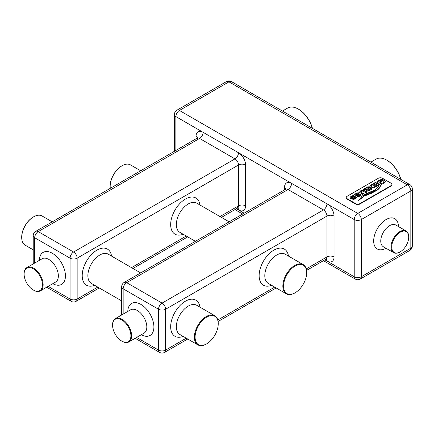 <?xml version="1.0" encoding="UTF-8"?>
<svg xmlns="http://www.w3.org/2000/svg" width="434" height="434" viewBox="0 0 434 434"><rect width="100%" height="100%" fill="white"/><g stroke="black" fill="none" stroke-linecap="round" stroke-linejoin="round"><path stroke-width="0.65" d="M122.09 341.276L121.737 341.07A12.96 7.481 -120 0 0 130.9 335.78A12.96 7.481 -120 0 0 121.737 319.901A12.96 7.481 -120 0 0 112.569 325.196A12.96 7.481 -120 0 0 121.737 341.07L122.09 341.276A13.459 7.774 60 0 0 128.817 341.938A13.459 7.774 60 0 0 131.605 335.78A13.459 7.774 60 0 0 122.09 319.288A13.459 7.774 60 0 0 115.357 318.627A13.459 7.774 60 0 0 112.569 324.789L112.569 325.196M206.307 344.053A16.866 9.738 -60 0 1 197.871 344.889A16.866 9.738 -60 0 1 195.289 331.375A16.866 9.738 -60 0 1 206.307 316.511A16.866 9.738 -60 0 1 214.738 315.675A16.866 9.738 -60 0 1 218.231 323.395L218.231 323.807A16.362 9.45 120 0 0 206.66 317.124A16.362 9.45 120 0 0 195.088 337.169A16.362 9.45 120 0 0 206.66 343.847L206.307 344.053L206.66 343.847A16.362 9.45 120 0 0 218.231 323.807M294.767 292.977A16.866 9.738 -60 0 1 286.337 293.813A16.866 9.738 -60 0 1 283.755 280.299A16.866 9.738 -60 0 1 294.767 265.44A16.866 9.738 -60 0 1 303.203 264.604A16.866 9.738 -60 0 1 306.697 272.324L306.697 272.731A16.362 9.45 120 0 0 295.125 266.053A16.362 9.45 120 0 0 283.554 286.093A16.362 9.45 120 0 0 295.125 292.776L294.767 292.977L295.125 292.771A16.362 9.45 120 0 0 306.697 272.731M33.624 290.2L33.272 289.993L33.624 290.2A13.459 7.774 60 0 0 40.357 290.867A13.459 7.774 60 0 0 42.418 280.082A13.459 7.774 60 0 0 33.624 268.217A13.459 7.774 60 0 0 26.892 267.55A13.459 7.774 60 0 0 24.109 273.713L24.109 274.12A12.96 7.481 -120 0 0 33.272 289.993A12.96 7.481 -120 0 0 42.434 284.704A12.96 7.481 -120 0 0 33.272 268.83A12.96 7.481 -120 0 0 24.109 274.12M399.866 231.61A12.51 7.221 -60 0 1 406.121 230.986A12.51 7.221 -60 0 1 408.709 236.714L408.709 237.121A12.011 6.933 120 0 0 400.219 232.223A12.011 6.933 120 0 0 391.728 246.93A12.011 6.933 120 0 0 400.219 251.834L399.866 252.035A12.51 7.221 -60 0 1 393.611 252.659A12.51 7.221 -60 0 1 391.69 242.633A12.51 7.221 -60 0 1 399.866 231.61M399.866 252.035L400.219 251.834A12.011 6.933 120 0 0 408.709 237.121M346.261 197.492L346.261 197.899A3 1.736 0 0 0 347.14 199.125L355.63 204.029A3 1.736 0 0 0 359.878 204.029L391.018 186.05A3 1.736 0 0 0 391.897 184.824L391.897 184.412A3 1.736 180 0 1 391.018 185.638L359.878 203.617A3 1.736 180 0 1 355.63 203.617L347.14 198.718A3 1.736 180 0 1 346.261 197.492A3 1.736 180 0 1 347.14 196.266L378.28 178.287A3 1.736 180 0 1 382.528 178.287L391.018 183.186A3 1.736 180 0 1 391.897 184.412M361.137 195.099L360.687 194.172L359.238 193.906L355.902 194.996L356.471 194.085L358.788 193.472L358.207 192.647L355.723 193.662L354.611 194.703L355.039 195.598L355.837 195.848L359.916 194.72L359.401 195.604L357.133 196.146L357.594 196.987L360.155 196.038L361.191 194.839M359.916 194.72L359.932 195.349L359.401 195.772L357.269 196.125M358.69 193.493L358.083 192.842L355.723 193.824L354.562 194.953M361.137 195.262L360.687 194.334L360.003 194.09L358.636 194.22L356.477 195.186L355.902 195.159L355.88 194.546M362.547 194.551L363.914 193.765L360.866 192.208L361.403 191.275L363.019 190.965L365.716 192.723L367.169 191.888L363.432 190.152L360.67 190.803L359.444 192.148L362.547 194.551M363.811 193.868L361.332 192.707L360.773 191.915M373.327 183.783L369.741 186.197L370.707 187.477L371.884 187.938L373.631 187.938L377.406 185.974L373.305 183.609L370.056 185.611L369.735 186.294M377.303 186.077L373.446 184.124L373.408 183.669M385.468 181.662L384.421 180.061L381.448 179.448L378.909 180.273L376.962 182.334L378.73 183.354L381.714 181.9L380.547 181.228L379.17 182.296L378.491 181.906L379.647 180.826L381.464 180.294L383.309 180.701L384.041 181.797L383.179 182.801L380.672 183.365L381.285 184.396L384.003 183.305L385.484 181.461M380.434 181.298L380.401 181.748L379.17 182.296M384.041 181.765L383.179 182.964L381.041 183.419M380.358 185.302C380.303 186.653 378.866 188.394 376.045 190.526L364.376 195.642L358.75 200.372C361.066 198.012 363.063 196.521 364.734 195.908L370.907 193.548L376.989 190.336C379.278 188.698 380.439 187.016 380.477 185.302L380.358 185.464C380.303 186.821 378.866 188.562 376.045 190.689L369.99 193.618L364.376 195.642M378.714 186.327L374.705 190.027L365.829 193.944L360.41 197.117L365.667 194.302L375.236 190.146L378.714 186.164M378.128 185.557L379.576 184.721L375.481 182.356L374.027 183.191L378.128 185.557M379.473 184.824L375.616 182.871L375.578 182.416M365.526 188.692L365.086 188.351L363.366 189.349L366.491 189.533L366.019 190.276L366.524 190.884L367.907 191.177L372.133 189.018L368.032 186.653L366.584 187.493L368.499 188.329L367.517 188.893L365.526 188.855L365.189 188.41M372.03 189.126L368.173 187.168L368.135 186.712M356.52 197.763L356.07 196.835L354.621 196.569L351.285 197.66L351.86 196.748L354.171 196.135L353.591 195.311L351.106 196.325L349.999 197.367L350.422 198.262L351.22 198.517L355.3 197.383L354.79 198.273L352.516 198.81L352.978 199.651L355.538 198.701L356.574 197.503M355.3 197.383L355.316 198.012L354.79 198.436L352.652 198.788M354.073 196.163L353.471 195.506L351.106 196.488L349.95 197.616M356.52 197.926L356.07 196.998L355.386 196.754L354.019 196.884L351.86 197.85L351.285 197.823L351.263 197.21M364.376 195.805L358.674 200.519M378.632 186.316L374.705 190.195L365.829 194.107L361.148 196.678M385.468 181.824L384.421 180.224L381.448 179.448M381.448 179.616L378.909 180.436L376.962 182.497M381.497 181.944L380.547 181.228M379.17 182.459L378.491 181.906M374.271 183.213L375.481 182.356M371.07 186.3L371.71 187.059L373.023 187.428L375.448 186.408L372.833 184.738L371.07 186.137L371.71 186.897L373.69 187.168L375.448 186.246M368.499 188.329L367.517 189.056L365.526 188.855M365.113 188.53L363.638 189.354M366.491 189.533L366.019 190.439M368.054 186.826L366.822 187.515M367.338 189.94L368.027 190.575L370.169 189.295L369.242 188.757L367.766 189.609L367.338 189.94L368.027 190.412L370.169 189.295M367.066 191.991L366.784 191.877M366.784 192.04L363.432 190.314L362.352 190.304L360.67 190.965L359.444 192.311M355.902 195.159L355.88 194.709L355.902 195.159M359.916 194.882L359.932 195.349L359.916 194.882M351.285 197.823L351.263 197.372L351.285 197.823M355.3 197.546L355.316 198.012L355.3 197.546M312.323 128.296A21.217 12.25 -120 0 0 298.31 109.07L298.31 109.07A21.217 12.25 -120 0 0 287.699 108.017L282.447 111.05M298.663 109.276L298.31 109.07L298.663 109.276A20.718 11.962 60 0 1 312.431 128.361M400.788 179.372A21.217 12.25 -120 0 0 386.77 160.146L386.77 160.146A21.217 12.25 -120 0 0 376.164 159.094L370.913 162.126M387.128 160.347L386.77 160.146L387.128 160.347A20.718 11.962 60 0 1 400.897 179.437M140.67 170.768L130.52 164.909A16.866 9.738 120 0 0 122.09 165.745L122.09 165.745A16.866 9.738 120 0 0 110.165 186.398A16.866 9.738 120 0 0 110.29 188.307M110.165 186.398L110.165 185.985A16.362 9.45 -60 0 1 121.737 165.945L122.09 165.745L121.737 165.945M52.21 221.839L42.055 215.98A16.866 9.738 120 0 0 33.624 216.816L33.624 216.816A16.866 9.738 120 0 0 21.7 237.469A16.866 9.738 120 0 0 25.194 245.188L33.223 249.827M21.7 237.469L21.7 237.062A16.362 9.45 -60 0 1 33.272 217.022L33.624 216.816L33.272 217.022M128.817 341.938L144.034 333.155A13.459 7.774 -120 0 0 146.822 326.992A13.459 7.774 -120 0 0 137.307 310.505A13.459 7.774 -120 0 0 130.574 309.838L115.357 318.627M127.791 311.444A18.467 10.66 60 0 1 140.844 304.375A18.467 10.66 60 0 1 153.896 326.753A18.467 10.66 60 0 1 141.256 334.76M136.612 337.44L158.535 350.097L158.535 309.241L123.153 288.811L123.153 314.124M306.263 268.896L326.97 256.939L326.97 216.078L165.614 309.241A5.002 2.892 60 0 0 162.072 303.111L323.433 209.953L288.046 189.522A5.002 2.892 60 0 0 285.545 189.273L124.189 282.431A5.002 5.002 0 0 0 121.683 286.765A5.002 2.892 0 0 0 123.153 288.811A5.002 2.892 -60 0 1 126.69 282.68L162.072 303.111A5.002 2.892 120 0 0 158.535 309.241A5.002 2.892 0 0 0 165.614 309.241L165.614 350.097A5.002 2.892 0 0 1 158.535 350.097A5.002 2.892 120 0 0 159.571 352.392L135.148 338.287M186.257 338.178L165.614 350.097A5.002 2.892 60 0 1 164.578 352.392A5.002 5.002 0 0 1 159.571 352.392M271.608 285.306A20.87 12.049 -60 0 1 259.136 275.671A20.87 12.049 -60 0 1 272.747 250.83A20.87 12.049 -60 0 1 288.469 256.098M183.143 336.383A20.87 12.049 -60 0 1 170.671 326.748A20.87 12.049 -60 0 1 184.282 301.907A20.87 12.049 -60 0 1 200.003 307.174M217.797 319.972L274.722 287.107M214.738 315.675L196.694 305.259A16.866 9.738 120 0 0 188.258 306.095A16.866 9.738 120 0 0 176.334 326.748A16.866 9.738 120 0 0 179.828 334.468L197.871 344.889M303.203 264.604L285.154 254.183A16.866 9.738 120 0 0 276.724 255.018A16.866 9.738 120 0 0 264.8 275.671A16.866 9.738 120 0 0 268.293 283.397L286.337 293.813M284.509 189.875L284.509 187.477A10.009 5.778 -120 0 1 291.583 183.392A5.002 2.892 -60 0 1 288.046 189.522L126.69 282.68A5.002 2.892 60 0 0 124.189 282.431M326.341 259.065A5.002 2.892 120 0 1 326.97 261.024A10.009 5.778 -120 0 0 334.05 256.939A5.002 2.892 180 0 0 326.97 256.939A5.002 2.892 60 0 1 325.934 259.234L306.572 270.409M219.984 216.561L238.505 205.868L238.505 165.007A5.002 2.892 180 0 1 245.584 165.007A10.009 5.778 -120 0 0 238.505 152.746L326.97 203.823A10.009 5.778 -120 0 1 334.05 216.078L334.05 256.939M245.584 165.007L245.584 205.868A10.009 5.778 -120 0 1 238.505 209.953L244.12 213.192M245.584 205.868A5.002 2.892 180 0 0 238.505 205.868A5.002 2.892 60 0 1 237.469 208.157L238.168 207.957L237.469 207.664M236.432 208.754L238.505 209.953A5.002 2.892 120 0 0 237.881 207.989M48.147 286.369L70.069 299.026L70.069 258.165L34.687 237.734A5.002 2.892 -60 0 1 38.225 231.61L73.612 252.035L234.968 158.877A5.002 2.892 60 0 1 238.505 165.007L77.149 258.165L77.149 299.026A5.002 2.892 60 0 1 76.113 301.315L99.261 287.954M46.682 287.216L71.111 301.315A5.002 2.892 120 0 1 70.069 299.026A5.002 2.892 0 0 0 77.149 299.026L97.791 287.107M131.524 267.632L186.257 236.031M183.143 234.235A20.87 12.049 -60 0 1 170.671 224.6A20.87 12.049 -60 0 1 184.282 199.754A20.87 12.049 -60 0 1 200.003 205.022M94.677 285.306A20.87 12.049 -60 0 1 82.21 275.671A20.87 12.049 -60 0 1 95.816 250.83A20.87 12.049 -60 0 1 111.543 256.098M140.67 272.915L108.229 254.183A16.866 9.738 120 0 0 99.798 255.018A16.866 9.738 120 0 0 87.869 275.671A16.866 9.738 120 0 0 91.362 283.397L121.683 300.898M229.136 221.839L196.694 203.112A16.866 9.738 120 0 0 188.258 203.947A16.866 9.738 120 0 0 176.334 224.6A16.866 9.738 120 0 0 179.828 232.32L195.408 241.315M39.326 260.373A18.467 10.66 60 0 1 52.378 253.304A18.467 10.66 60 0 1 65.436 275.682A18.467 10.66 60 0 1 52.791 283.69M196.043 140.491L196.043 136.406A10.009 5.778 -120 0 1 203.123 132.321L238.505 152.746A5.002 2.892 120 0 1 234.968 158.877L199.58 138.446A5.002 2.892 60 0 0 197.079 138.202L35.724 231.36A5.002 5.002 0 0 0 33.223 235.695A5.002 2.892 0 0 0 34.687 237.734L34.687 263.053M40.357 290.867L55.574 282.084A13.459 7.774 -120 0 0 57.635 271.293A13.459 7.774 -120 0 0 48.841 259.434A13.459 7.774 -120 0 0 42.109 258.767L26.892 267.55M70.069 258.165A5.002 2.892 0 0 0 77.149 258.165A5.002 2.892 60 0 0 73.612 252.035A5.002 2.892 120 0 0 70.069 258.165M175.873 150.441L175.873 116.589A5.002 2.892 -60 0 1 179.416 110.458L357.757 213.425L407.298 184.824A5.002 2.892 -60 0 1 409.799 184.575L231.458 81.608A5.002 5.002 0 0 0 226.45 81.608L176.909 110.209A5.002 5.002 0 0 0 174.408 114.543A5.002 2.892 0 0 0 175.873 116.589L203.123 132.321A5.002 2.892 -60 0 1 199.58 138.446L38.225 231.61A5.002 2.892 60 0 0 35.724 231.36M324.898 259.83L354.22 276.756L354.22 219.555L326.97 203.823A5.002 2.892 120 0 1 323.433 209.953A5.002 2.892 60 0 1 326.97 216.078A5.002 2.892 180 0 1 334.05 216.078M284.509 187.477A5.002 2.892 180 0 1 285.892 189.002M196.043 136.406A5.002 2.892 180 0 1 197.427 137.931M355.256 279.046A5.002 5.002 0 0 0 360.258 279.046A5.002 2.892 60 0 0 361.294 276.756L410.835 248.156L410.835 190.955L361.294 219.555L361.294 276.756A5.002 2.892 0 0 1 354.22 276.756A5.002 2.892 120 0 0 355.256 279.046L323.433 260.677M409.799 250.445A5.002 5.002 0 0 0 412.3 246.111A5.002 2.892 0 0 1 410.835 248.156A5.002 2.892 60 0 1 409.799 250.445L360.258 279.046M385.94 248.226A17.517 10.112 -60 0 1 373.679 240.93A17.517 10.112 -60 0 1 386.065 219.555A17.517 10.112 -60 0 1 398.45 226.559M406.121 230.986L395.857 225.062A12.51 7.221 120 0 0 389.602 225.68A12.51 7.221 120 0 0 381.432 236.709A12.51 7.221 120 0 0 383.347 246.734L393.611 252.659M354.22 219.555A5.002 2.892 0 0 0 361.294 219.555A5.002 2.892 60 0 0 357.757 213.425A5.002 2.892 120 0 0 354.22 219.555M412.3 246.111L412.3 188.909A5.002 2.892 0 0 1 410.835 190.955A5.002 2.892 60 0 0 407.298 184.824L228.951 81.858L179.416 110.458A5.002 2.892 60 0 0 176.909 110.209M347.14 198.718L347.14 199.125M355.63 203.617L355.63 204.029M391.018 185.638L391.018 186.05M359.878 203.617L359.878 204.029M226.45 81.608A5.002 2.892 60 0 1 228.951 81.858A5.002 2.892 120 0 1 231.458 81.608M121.683 286.765L121.683 314.97M276.187 287.954L218.107 321.486M187.721 339.025L164.578 352.392M237.469 208.157L221.454 217.407M187.721 236.877L132.988 268.478M71.111 301.315A5.002 5.002 0 0 0 76.113 301.315M33.223 235.695L33.223 263.899M325.934 259.234L326.634 259.033L325.934 258.735M285.545 189.273L286.066 188.768L285.973 189.522M197.079 138.202L197.606 137.692L197.508 138.446M242.649 214.038L234.968 209.6M174.408 114.543L174.408 151.287M412.3 188.909A5.002 5.002 0 0 0 409.799 184.575"/></g></svg>
